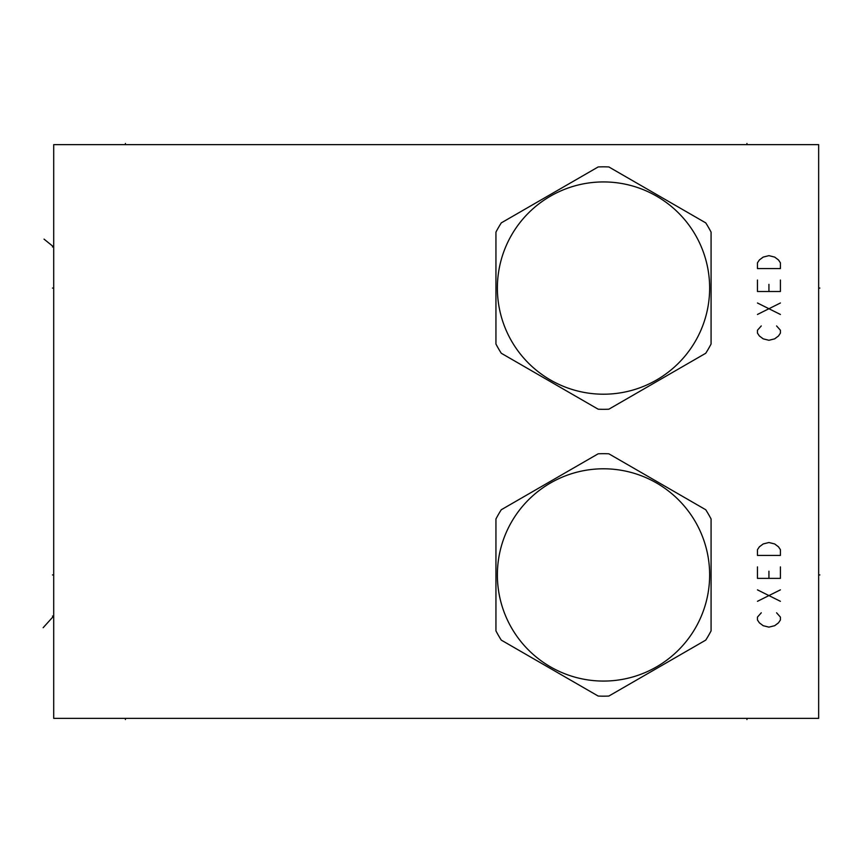 <?xml version="1.0" encoding="UTF-8"?>
<svg xmlns="http://www.w3.org/2000/svg" width="863" height="863" viewBox="0 0 863 863"><rect width="100%" height="100%" fill="white"/><g stroke="black" fill="none" stroke-linecap="round" stroke-linejoin="round"><path stroke-width="1.29" d="M818.653 144.639L53.7 144.639L53.7 718.361L818.653 718.361L818.653 144.639M711.08 344.013L711.08 232.125A121.241 121.241 0 0 0 705.74 222.881L608.846 166.947A121.241 121.241 0 0 0 598.178 166.947L501.284 222.881A121.241 121.241 0 0 0 495.945 232.125L495.945 344.013A121.241 121.241 0 0 0 501.284 353.258L598.178 409.202A121.241 121.241 0 0 0 608.846 409.202L705.74 353.258A121.241 121.241 0 0 0 711.08 344.013M603.517 181.931A106.138 106.138 0 0 0 497.379 288.069A106.138 106.138 0 0 0 603.517 394.208A106.138 106.138 0 0 0 709.645 288.069A106.138 106.138 0 0 0 603.517 181.931M711.08 630.875L711.08 518.987A121.241 121.241 0 0 0 705.74 509.742L608.846 453.798A121.241 121.241 0 0 0 598.178 453.798L501.284 509.742A121.241 121.241 0 0 0 495.945 518.987L495.945 630.875A121.241 121.241 0 0 0 501.284 640.119L598.178 696.053A121.241 121.241 0 0 0 608.846 696.053L705.74 640.119A121.241 121.241 0 0 0 711.08 630.875M603.517 468.792A106.138 106.138 0 0 0 497.379 574.931A106.138 106.138 0 0 0 603.517 681.069A106.138 106.138 0 0 0 709.645 574.931A106.138 106.138 0 0 0 603.517 468.792M125.415 718.361L125.415 719.548M746.937 718.361L746.937 719.548M761.285 325.934L757.455 330.238L757.455 333.107L759.375 335.977L763.194 338.846L768.933 340.281L774.672 338.846L778.491 335.977L780.411 333.107L780.411 330.238L776.581 325.934M757.455 314.466L780.411 302.989M780.411 314.466L757.455 302.989M757.455 280.044L757.455 291.511L780.411 291.511L780.411 280.044M768.933 291.511L768.933 284.348M757.455 268.566L780.411 268.566L780.411 262.827L778.491 259.957L774.672 257.088L768.933 255.653L763.194 257.088L759.375 259.957L757.455 262.827L757.455 268.566M761.285 612.795L757.455 617.099L757.455 619.968L759.375 622.838L763.194 625.707L768.933 627.131L774.672 625.707L778.491 622.838L780.411 619.968L780.411 617.099L776.581 612.795M757.455 601.317L780.411 589.85M780.411 601.317L757.455 589.85M757.455 566.894L757.455 578.372L780.411 578.372L780.411 566.894M768.933 578.372L768.933 571.198M757.455 555.427L780.411 555.427L780.411 549.688L778.491 546.818L774.672 543.949L768.933 542.514L763.194 543.949L759.375 546.818L757.455 549.688L757.455 555.427M53.7 288.069L52.503 288.069M53.7 574.931L52.503 574.931M44.035 239.137L53.7 246.958L52.503 246.958M43.15 627.714L53.7 616.042L52.503 616.042M818.653 288.069L819.85 288.069L818.653 288.069M818.653 574.931L819.85 574.931L818.653 574.931M125.415 143.452L125.415 144.639M746.937 143.452L746.937 144.639"/></g></svg>
